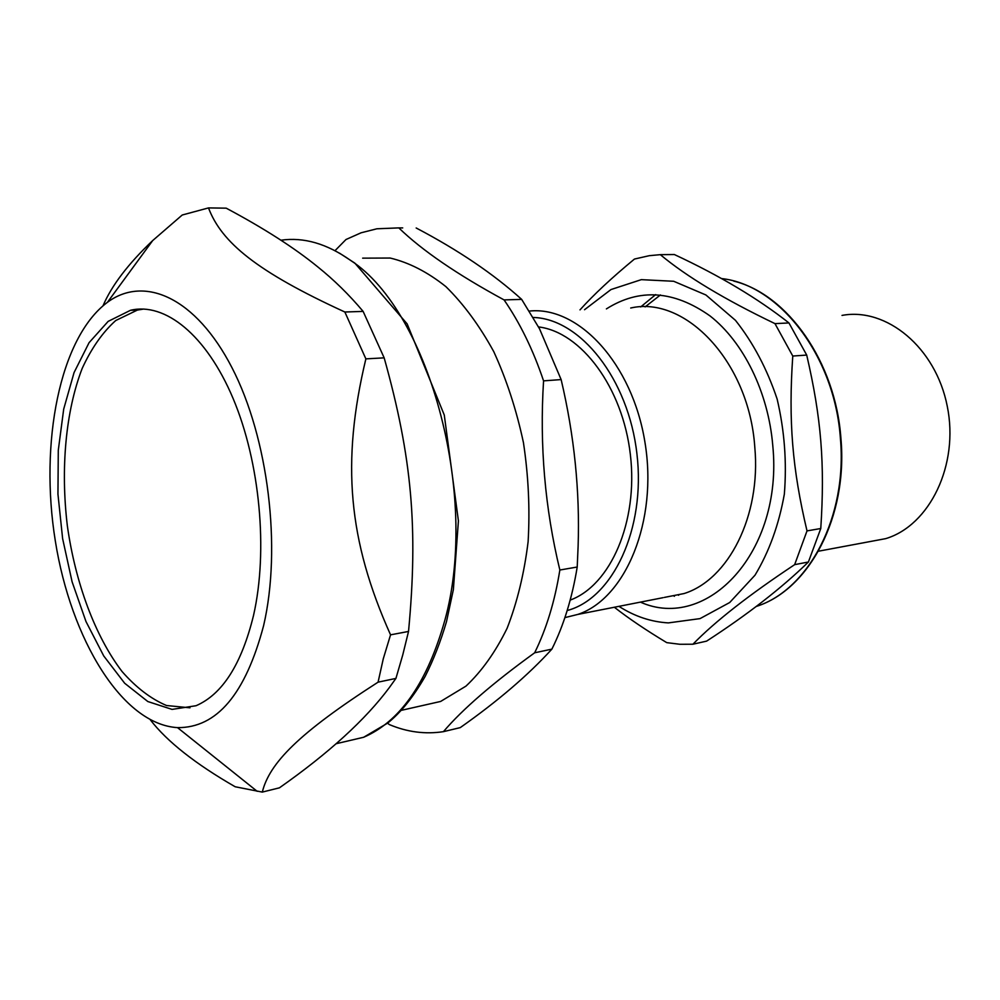 <?xml version="1.0" encoding="UTF-8"?>
<svg xmlns="http://www.w3.org/2000/svg" width="1000" height="1000" viewBox="0 0 1000 1000"><rect width="100%" height="100%" fill="white"/><g stroke="black" fill="none" stroke-linecap="round" stroke-linejoin="round"><path stroke-width="1.5" d="M143.75 309.037L137.35 310.087L115.738 320.525C102.613 332.3 91.438 348.263 82.2 368.387C65.6 411.388 60.5 468.8 67.362 525.95C75.425 582.9 95.037 636.1 122.037 671.5C136.075 687.537 150.912 698.875 166.537 705.525L189.975 707.812M395.925 678.413L389.375 687.537C365.55 719.625 328.9 753.05 279.413 787.837L262.3 792.087C269.413 763.188 298.675 733.188 378.075 682.163L395.925 678.413L402.75 654.963L408.525 631.45L390.55 634.837C348.25 540.525 341.087 462.362 365.875 358.875L384.162 357.85C412.025 457.35 418.25 528.312 408.525 631.45M150.438 719.987C167.262 741.688 195.512 763.95 235.175 786.762L262.3 792.087M365.875 358.875L344.862 312.013C256.637 271.525 221.525 242.4 208.5 207.913L182.225 215.012L152.713 240.55C128.212 263.812 111.662 285.55 103.025 305.763M378.075 682.163L383.263 658.85L390.55 634.837M344.862 312.013L363.125 311.4L384.162 357.85M208.5 207.913L226.2 208.162C263.8 228.2 294.312 247.763 317.725 266.85C334 279.9 349.137 294.75 363.125 311.4M263.6 625.675C281.775 547.75 268.275 437.825 232.025 367.775C195.812 297.4 144.338 274.975 107.438 302.3C59.588 337.875 39.413 442.8 55.325 541C70.912 639.212 122.2 724.425 177.525 727.625C216.788 728.062 245.475 694.075 263.6 625.675M253.538 615.388C268.238 550.8 259.988 462.275 233.137 398.562C206.262 334.738 164.887 302.038 130.512 310.287L108.162 321.375L89.062 342.688L74.062 372.562L63.7 409.1L58.288 450.3L57.95 494.162L62.625 538.65L72.088 581.763L85.975 621.525L103.75 655.975L124.663 683.238L147.825 701.538L172.062 709.4L196.038 705.725C222.413 694.325 241.575 664.212 253.538 615.388M538.525 326.925C581.075 332.025 622.75 387.388 630.375 454.7C638.35 521.975 610.438 585.4 570.188 600.1M416.175 227.987C458.387 250.15 493.537 273.95 521.663 299.375L504.075 299.913C457.188 274.462 422.1 250.45 398.8 227.887L402.713 227.913M561.138 379.588C574.3 435.5 579.963 491.05 578.112 546.25L577.212 567.025L559.85 570.013C544.938 508.35 539.5 445.3 543.562 380.863L561.138 379.588L539.525 328.787L521.663 299.375M551.875 649.137C528.337 675 497.812 701.15 460.262 727.613L443.425 731.663C462.512 709.25 492.938 682.962 534.663 652.788L551.875 649.137C563.713 625.375 572.163 598 577.212 567.025M387.512 723.188L389.438 724.613C407.225 732.087 425.225 734.438 443.425 731.663M398.8 227.887L376.887 228.787L361.075 232.8L345.988 239.513L335.012 250.675M414.9 707.262L440.637 701.45L465.962 686.125C481.75 671.312 495.475 652.025 507.113 628.275C517.225 602.275 524.225 573.425 528.112 541.725C530.025 509.025 528.462 476.025 523.45 442.688C516.487 409.988 506.587 379.637 493.762 351.637C479.538 325.675 463.575 304.012 445.887 286.625C427.625 272.062 409.05 262.538 390.163 258.038L362.65 258.15M534.663 652.788C546.45 628.837 554.85 601.25 559.85 570.013M543.562 380.863C533.2 350.025 520.025 323.038 504.075 299.913M674.362 254.537C719.737 275.7 757.938 298.5 788.95 322.95L774.975 323.625C724.712 299.5 686.5 276.512 660.325 254.662L674.362 254.537M806.712 355.075C821.287 417.9 824.987 463.8 820.775 528.513L807.013 530.9C792.288 468.913 788.337 420.737 792.775 356.037L806.712 355.075L788.95 322.95M808.4 562C781.625 588.1 747.7 614.475 706.612 641.125L692.925 644.225C715.163 621.388 749.062 594.862 794.65 564.65L808.4 562L820.775 528.513M614.35 607.25C628.488 618.312 645.95 630.112 666.75 642.638L679.812 644.275L692.925 644.225M660.325 254.662L649.338 255.675L634.462 259.05C611.8 277.75 593.65 294.688 580 309.875M618.938 606.35C634.637 616.4 651.112 621.912 668.363 622.9L700.037 618.612L729.688 602.525L755.013 575.188C769.1 551.838 778.888 524.8 784.35 494.1C786.912 462.25 784.513 430.562 777.125 399.025C767.013 368.825 753.112 342.587 735.45 320.325L705.9 294.975L673.7 281.275L641.325 279.65L610.988 289.55L584.538 309.713M794.65 564.65L807.013 530.9M792.775 356.037L774.975 323.625M564.9 617.625L577.85 614.412C625.55 598.688 658.062 521.138 644.95 442.275C632.337 363.312 578.237 305.775 529.362 311.075M567.188 610.525C612.638 598.625 645.863 529.05 636.938 453.938C628.45 378.787 580.188 318.637 533.225 317.462M868.35 541.875L885.713 538.638C929.6 525.525 959.287 464.963 947.262 406.225C935.75 347.375 886.325 307.062 842.013 315.413M280.925 240.212C303.725 236.938 326.938 243.663 350.575 260.387C430.462 311.988 481.062 502.025 443.1 626.275C425.55 684.963 399.075 721.95 363.663 737.262L336.538 743.625M640.413 602.125C706.938 631.938 783.375 552.288 772.788 445.7C768.388 392.325 743.525 342.075 710.037 315.938C673.9 290.387 639.362 288.05 606.4 308.9M664.362 597.413L684.075 593.55C728.35 579.775 761.162 516.025 754.8 447.212C749.15 361.95 685.325 295.387 630.712 308.012M660.438 294.95L645.113 306.9M677.788 594.775L678.65 595.275M756.1 606.525L756.888 606.25C808.763 589.5 847.55 516.812 840.4 438.387C834.737 355.4 778.863 284.538 721.388 278.55M655.65 294.6L640.688 306.938M673.35 595.65L674.412 596.3M336.025 743.75L363.663 737.262L387.55 723.162C400.65 712.775 413.162 697.237 425.075 676.55C433.462 659.975 440.613 641.675 446.5 621.638L453.363 589.675L458.413 520.887L444.275 415.037L407.15 323.888L354.875 263.15L339.425 253.1M177.525 727.625L257.162 791.312M107.438 302.3L152.713 240.55M137.35 310.087L130.512 310.287M440.637 701.45L401.262 710.35M663.138 597.663L577.85 614.412M885.713 538.638L818.438 551.213M733.737 281.087C787.375 294.25 835.5 361.737 840.913 438.288C848.025 516.475 809.425 589.288 756.888 606.25L756.3 606.375"/></g></svg>
